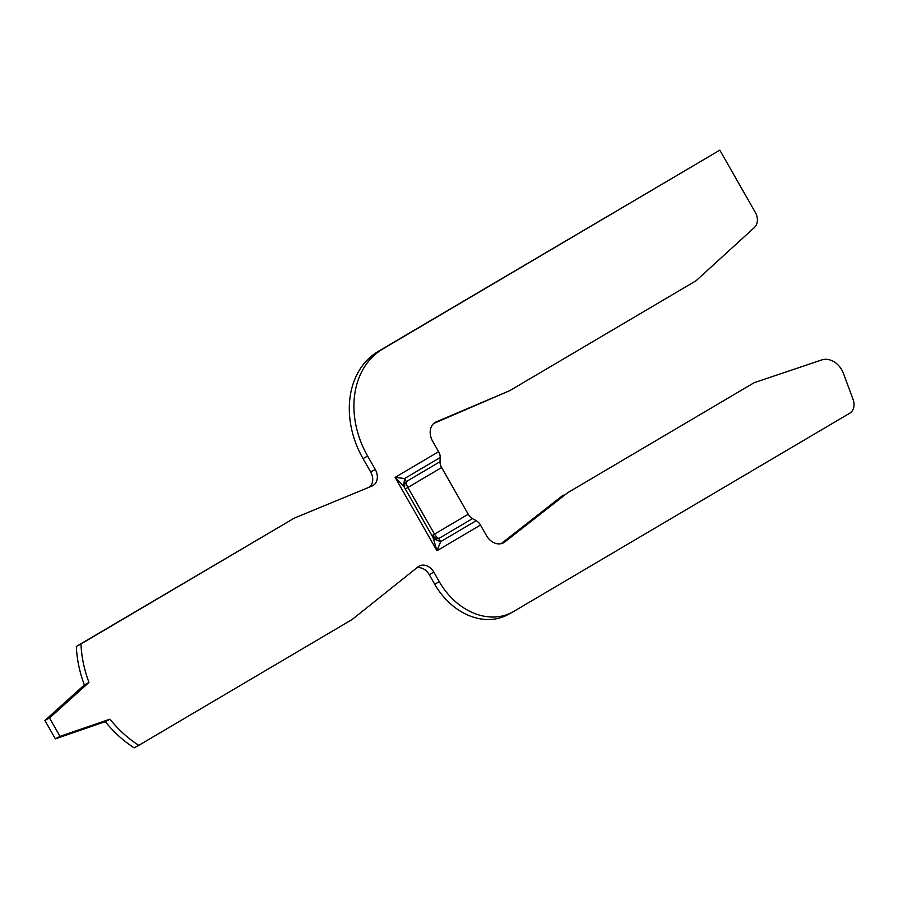 <?xml version="1.0" encoding="UTF-8"?>
<svg xmlns="http://www.w3.org/2000/svg" width="898" height="898" viewBox="0 0 898 898"><rect width="100%" height="100%" fill="white"/><g stroke="black" fill="none" stroke-linecap="round" stroke-linejoin="round"><path stroke-width="1.35" d="M403.584 485.975L404.639 478.522L395.109 477.377L403.584 485.975L433.094 537.61L436.956 550.743L440.649 541.662L438.763 538.519A8.329 5.163 59.5 0 1 436.439 536.712A8.329 5.163 59.5 0 1 434.509 534.13L432.757 535.174A8.329 7.206 -121.5 0 0 436.361 538.744L432.892 537.251M405.357 488.972L441.603 467.544L468.24 514.228A8.329 5.163 59.5 0 0 470.159 516.81A8.329 5.163 59.5 0 0 472.483 518.629L438.763 538.519L436.361 538.744M468.24 514.228L434.509 534.13L407.872 487.434A8.329 5.163 59.5 0 1 406.648 484.482A8.329 5.163 59.5 0 1 406.289 481.609L404.639 478.522L440.2 457.542A8.329 5.163 -120.5 0 0 439.852 454.657A8.329 5.163 -120.5 0 0 438.617 451.705L432.578 441.12A14.806 11.595 -118.4 0 1 435.541 422.206A14.806 11.595 -118.4 0 1 436.316 421.836L509.716 390.675L696.04 280.76L754.365 227.531A12.684 9.945 61.6 0 0 755.341 212.433L719.814 150.157L382.851 348.929A84.592 66.295 61.6 0 0 367.641 456.083L375.285 469.474A12.684 9.945 -118.4 0 1 372.749 485.695A12.684 9.945 -118.4 0 1 372.019 486.043L294.275 518.135L80.955 643.978A105.74 82.863 61.6 0 0 88.981 682.446L49.525 717.985L59.998 736.36L109.926 719.175A105.74 82.863 61.6 0 0 138.786 745.351L352.106 619.519L418.098 566.818A12.684 9.945 -118.4 0 1 419.265 566.054A12.684 9.945 -118.4 0 1 433.857 572.161L439.302 581.702A63.444 49.716 61.6 0 0 512.275 612.256A63.444 49.716 61.6 0 0 513.555 611.527L849.699 413.237A12.684 9.945 61.6 0 0 853.1 399.565L843.48 373.501A19.038 14.918 61.6 0 0 821.737 359.941L754.185 382.694L567.862 492.609L504.822 541.943A14.806 11.595 -118.4 0 1 503.531 542.785A14.806 11.595 -118.4 0 1 486.503 535.657L480.464 525.072A8.329 5.163 -120.5 0 0 478.544 522.49A8.329 5.163 -120.5 0 0 476.221 520.683L440.649 541.662L433.756 538.89M404.482 487.446L404.908 483.584L406.289 481.609L440.02 461.707A8.329 5.163 59.5 0 0 440.368 464.58A8.329 5.163 59.5 0 0 441.603 467.544M719.814 150.157L378.238 351.421A84.592 66.295 -118.4 0 0 363.028 458.575L370.661 471.966A12.684 9.945 61.6 0 1 369.841 486.941M509.716 390.675L433.779 423.441M567.862 492.609L754.185 382.694M501.185 543.66L563.237 495.101M512.275 612.256L507.651 614.748A63.444 49.716 -118.4 0 1 434.677 584.194L429.233 574.653A12.684 9.945 61.6 0 0 416.964 567.727M138.786 745.351L134.161 747.843A105.74 82.863 -118.4 0 1 105.302 721.666L55.373 738.852L44.9 720.488L84.356 684.938A105.74 82.863 -118.4 0 1 76.33 646.47L294.275 518.135M109.926 719.175L105.302 721.666M59.998 736.36L55.373 738.852M49.525 717.985L44.9 720.488M88.981 682.446L84.356 684.938M80.955 643.978L76.33 646.47M440.2 457.542L440.02 461.707M472.483 518.629L476.221 520.683M404.325 487.176L404.571 487.737M382.851 348.929L378.238 351.421M436.316 421.836L434.812 422.644M504.822 541.943L502.117 543.402M439.302 581.702L434.677 584.194M433.857 572.161L429.233 574.653M375.285 469.474L370.661 471.966M367.641 456.083L363.028 458.575M480.464 525.072L436.956 550.743L395.109 477.377L438.617 451.705M432.757 535.174L431.983 535.668"/></g></svg>
